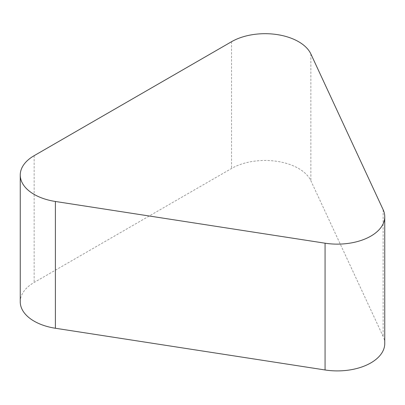 <?xml version="1.0" encoding="UTF-8"?>
<svg xmlns="http://www.w3.org/2000/svg" width="405" height="405" viewBox="0 0 405 405"><rect width="100%" height="100%" fill="white"/><g stroke="black" fill="none" stroke-linecap="round" stroke-linejoin="round"><path stroke-width="0.3" stroke-dasharray="2.02 1.52" d="M384.75 343.531A47.41 27.373 0 0 0 383.135 336.449L310.873 180.751A47.41 27.373 0 0 0 231.554 168.48L34.136 282.457A47.41 27.373 0 0 0 20.25 301.816M34.136 155.682L34.136 282.457M383.135 209.674L383.135 336.449M310.873 53.976L310.873 180.751M231.554 41.705L231.554 168.48"/><path stroke-width="0.61" d="M20.25 175.041L20.25 301.816A47.41 27.373 0 0 0 55.389 328.252L325.068 369.973A47.41 27.373 0 0 0 384.75 343.531L384.75 216.756A47.41 27.373 0 0 0 383.135 209.674L310.873 53.976A47.41 27.373 0 0 0 231.554 41.705L34.136 155.682A47.41 27.373 0 0 0 20.25 175.041A47.41 27.373 0 0 0 55.389 201.477L325.068 243.197A47.41 27.373 0 0 0 384.75 216.756M55.389 201.477L55.389 328.252M325.068 243.197L325.068 369.973"/></g></svg>
